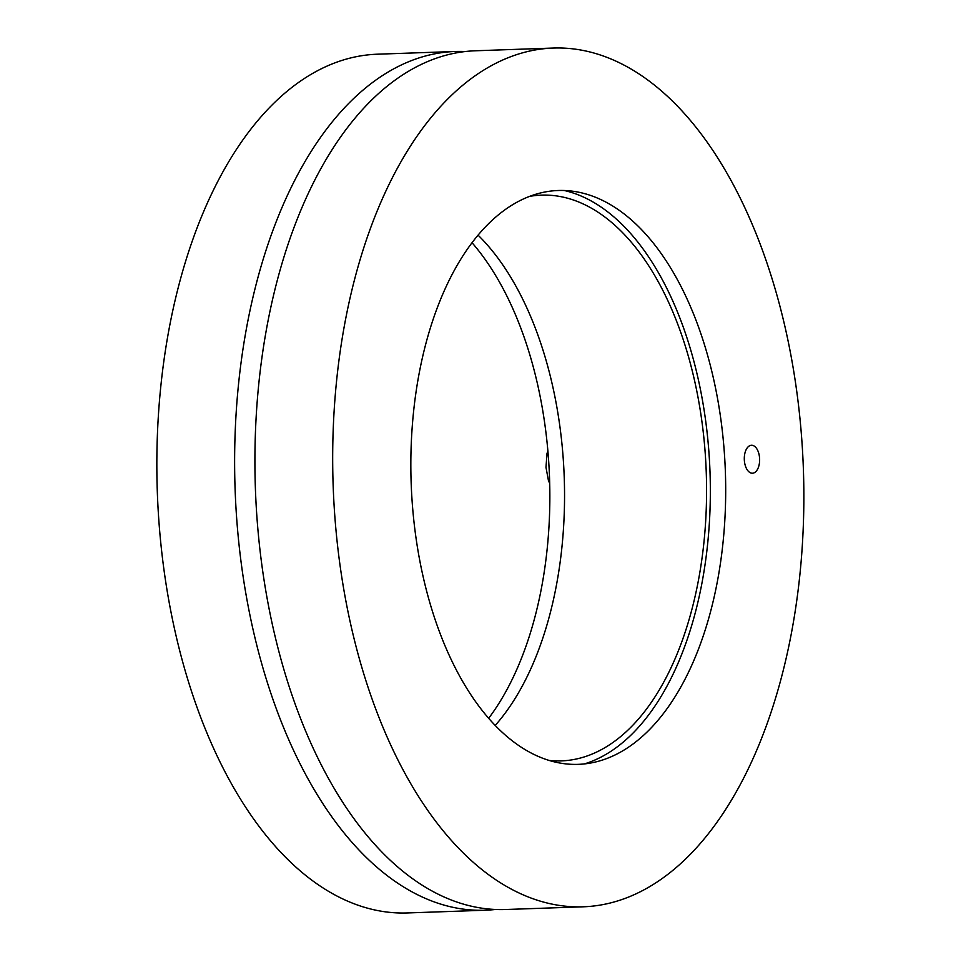 <?xml version="1.0" encoding="UTF-8"?>
<svg xmlns="http://www.w3.org/2000/svg" width="961" height="961" viewBox="0 0 961 961"><rect width="100%" height="100%" fill="white"/><g stroke="black" fill="none" stroke-linecap="round" stroke-linejoin="round"><path stroke-width="1.44" d="M752.715 473.196A13.983 7.664 -92 0 1 752.451 473.22A13.983 7.664 -92 0 1 744.319 459.754A13.983 7.664 -92 0 1 751.202 445.279A13.983 7.664 -92 0 1 751.478 445.255A13.983 7.664 -92 0 1 759.61 458.721A13.983 7.664 -92 0 1 752.715 473.196M552.755 190.867A287.099 157.208 -92 0 1 572.72 191.215A287.099 157.208 -92 0 1 725.375 471.923A287.099 157.208 -92 0 1 592.721 762.626A287.099 157.208 -92 0 1 412.113 501.113A287.099 157.208 -92 0 1 552.755 190.867M553.236 48.05L475.467 50.777A429.639 235.253 88 0 0 467.274 51.317A429.639 235.253 88 0 0 255.686 495.864A429.639 235.253 88 0 0 505.522 909.514L583.303 906.8A429.639 235.253 88 0 0 803.384 469.196A429.639 235.253 88 0 0 553.236 48.05A429.639 235.253 88 0 0 545.043 48.603A429.639 235.253 88 0 0 333.455 493.149A429.639 235.253 88 0 0 583.303 906.8M529.523 196.392A283.051 154.985 -92 0 1 536.058 195.491A283.051 154.985 -92 0 1 541.463 195.131A283.051 154.985 -92 0 1 706.263 472.596A283.051 154.985 -92 0 1 561.26 760.896A283.051 154.985 -92 0 1 549.272 760.463M495.215 725.423A283.051 154.985 88 0 0 564.239 477.569A283.051 154.985 88 0 0 478.049 235.133M584.372 763.923A289.934 158.757 88 0 0 710.023 472.464A289.934 158.757 88 0 0 564.299 190.506M488.668 718.287A287.099 157.208 88 0 0 472.031 242.713M495.359 909.478A429.639 235.253 -92 0 1 485.233 910.223A429.639 235.253 -92 0 1 235.397 496.573A429.639 235.253 -92 0 1 446.985 52.026A429.639 235.253 -92 0 1 455.178 51.486A429.639 235.253 -92 0 1 465.34 51.522M455.178 51.486L377.409 54.2A429.639 235.253 88 0 0 369.204 54.753A429.639 235.253 88 0 0 157.616 499.3A429.639 235.253 88 0 0 407.464 912.95L485.233 910.223M547.902 451.202L547.037 453.256L545.98 467.298L548.551 481.209L549.692 483.047M549.644 481.173L548.551 481.209M548.082 453.22L547.037 453.256"/></g></svg>
